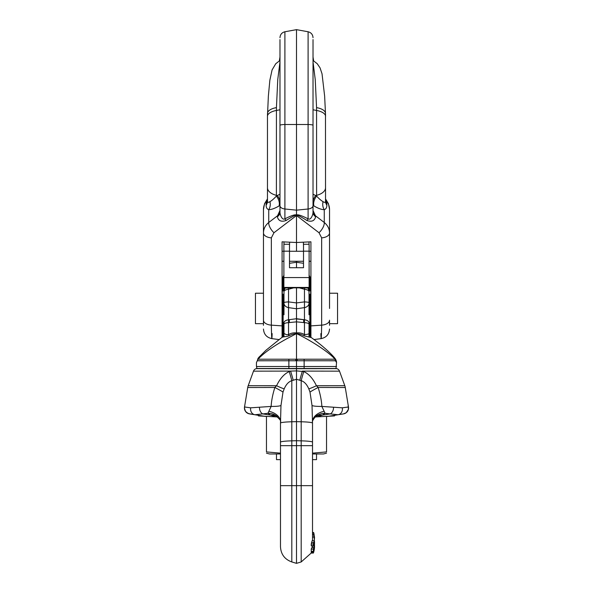 <?xml version="1.0" encoding="UTF-8"?>
<svg xmlns="http://www.w3.org/2000/svg" width="593" height="593" viewBox="0 0 593 593"><rect width="100%" height="100%" fill="white"/><g stroke="black" fill="none" stroke-linecap="round" stroke-linejoin="round"><path stroke-width="0.89" d="M263.462 325.32L263.462 293.231L255.45 293.231L255.45 323.667L263.462 323.667M329.538 308.449L329.538 209.418L328.433 203.673L325.535 198.885M329.538 293.231L337.55 293.231L337.55 323.667L329.538 323.667M283.884 288.013L283.884 244.257L289.495 244.257L289.495 251.165L283.884 251.165M309.116 288.013L309.116 244.257L303.505 244.257L303.505 267.717L289.495 267.717L289.495 251.165M277.687 416.961L258.452 415.923L258.452 415.308L249.505 413.892L265.397 416.412M327.603 416.412L338.062 414.752A6.004 5.293 81 0 0 342.317 407.821L348.484 406.983L345.274 387.511L318.152 387.466A20.021 1.142 -25.9 0 0 309.998 392.062L308.797 388.838A20.021 2.283 -29.2 0 0 316.425 385.732L344.807 385.709L339.507 371.159L302.386 371.099A20.021 0.919 -71.9 0 0 299.776 380.269L296.5 379.238L296.5 370.892L303.764 371.574C308.783 373.842 313 378.556 316.425 385.732L318.152 387.466C320.339 394.538 321.576 400.853 321.866 406.42L342.317 407.821L348.484 406.983A6.004 6.004 27.4 0 1 343.495 413.892L334.548 415.308L334.548 415.923L315.313 416.961M312.518 532.514L313.564 532.514A18.027 16.093 180 0 1 314.134 534.36L312.518 534.412M313.845 534.108L314.52 542.158M314.149 541.164L314.201 540.705A17.975 16.041 180 0 1 313.667 542.565L313.349 545.36L313.912 545.664L314.52 541.972M311.829 545.664L313.912 545.664M314.134 534.36L312.518 534.36M314.201 540.705L312.155 540.705A15.959 14.247 -0 0 1 311.555 542.565L313.667 542.565M313.452 544.026L311.303 544.026L311.555 542.565M311.192 545.36L311.303 544.026M314.52 543.27L314.52 542.402M314.512 542.662L314.505 542.81A17.96 17.279 180 0 1 314.52 543.188A17.96 17.279 180 0 1 314.483 544.292L314.49 545.923A17.901 17.219 180 0 1 313.919 549.355L313.882 547.606A17.946 17.264 180 0 1 313.386 549.081L313.4 551.312L314.52 543.188M314.52 546.59L313.919 551.231M314.52 546.916L314.52 545.819A17.909 17.805 0 0 1 314.52 546.034L314.52 545.53M313.993 534.249L314.52 537.377L313.712 532.633L312.518 532.373M313.712 532.633L313.045 533.196M313.942 536.858L313.615 534.508M314.52 537.377L314.394 539.452M314.512 545.856A17.886 17.82 180 0 1 313.927 550.986L313.867 550.6A17.968 17.901 180 0 1 313.363 552.135L313.363 553.054A17.975 17.901 -0 0 0 313.867 551.52L313.927 551.134A17.886 17.82 -0 0 0 314.52 546.568L314.52 546.412M313.363 552.135L311.206 552.135A15.959 15.892 -0 0 0 311.54 551.312M313.363 553.054L311.206 553.054L311.206 552.135M313.4 551.312L311.251 551.312L311.229 549.081A15.937 15.329 -0 0 0 311.799 547.606L313.882 547.606M313.386 549.081L311.229 549.081M314.49 545.923L313.741 545.923M312.274 547.606A15.9 15.292 -0 0 0 312.474 546.034M312.518 540.705L312.518 485.66L301.185 485.66L301.185 561.949L296.5 563.35L296.5 440.725L301.185 440.844L301.185 445.662L312.518 445.662L312.518 442.17A15.885 1.386 0 0 0 301.185 440.844L301.185 421.771A15.885 1.386 0 0 1 312.518 423.098L312.022 405.493A20.021 2.787 -5.2 0 0 321.866 406.42L325.083 413.284L322.407 415.1L317.596 416.768M338.062 414.752L330.271 413.921L322.407 415.1A18.746 14.358 56.4 0 0 315.936 416.405L315.943 416.397M272.543 368.594L256.287 368.638A4.003 4.003 -167.1 0 0 253.493 371.159L290.614 371.099L289.236 371.574C284.217 373.842 280 378.556 276.575 385.732L274.848 387.466C272.661 394.538 271.424 400.853 271.134 406.42L267.917 413.284L270.593 415.1L275.404 416.768M289.236 371.574A20.021 0.949 -108.1 0 1 291.815 380.699L293.224 380.269A20.021 0.919 -108.1 0 0 290.614 371.099L296.5 370.892L296.5 368.72L256.287 368.638A166.655 166.655 0 0 1 256.769 368.52L336.231 368.52A166.655 166.655 0 0 1 336.713 368.638A4.003 4.003 167.1 0 1 339.507 371.159M296.5 368.72L336.713 368.638M303.764 371.574A20.021 0.949 -71.9 0 0 301.185 380.699L301.185 421.771L296.5 421.653L296.5 440.725L291.815 440.844L291.815 421.771A15.885 1.386 180 0 0 280.482 423.098L280.978 405.493A20.021 2.787 -174.8 0 1 271.134 406.42L250.683 407.821A6.004 5.293 99 0 0 254.938 414.752L262.729 413.921L270.593 415.1A18.746 14.358 123.6 0 1 277.064 416.405L277.057 416.397M254.938 414.752L248.215 413.536L245.569 411.468L244.583 409.281L244.516 406.983L247.726 387.511L274.848 387.466A20.021 1.142 -154.1 0 1 283.002 392.062L284.203 388.838C286.167 384.353 288.702 381.64 291.815 380.699L291.815 421.771L296.5 421.653L296.5 379.238L293.224 380.269M333.525 407.317A6.004 4.144 99.5 0 1 330.271 413.921L325.083 413.284A19.028 15.878 49.3 0 0 318.322 414.826A19.028 15.878 49.3 0 0 316.128 416.219M324.141 411.245A19.628 12.757 5.7 0 0 312.518 420.771M312.022 405.493L309.998 392.062M308.797 388.838C306.833 384.353 304.298 381.64 301.185 380.699L299.776 380.269M322.273 385.732L344.807 385.709A10.014 10.014 75.7 0 1 345.274 387.511L318.152 387.466L316.425 385.732M259.475 407.317A6.004 4.144 80.5 0 0 262.729 413.921L267.917 413.284A19.028 15.878 130.7 0 1 274.678 414.826A19.028 15.878 130.7 0 1 276.872 416.219M268.859 411.245A19.628 12.757 174.3 0 1 280.482 420.771M280.978 405.493L283.002 392.062M276.575 385.732L248.193 385.709L276.575 385.732A20.021 2.283 -150.8 0 0 284.203 388.838M274.848 387.466L247.726 387.511A10.014 10.014 -75.7 0 1 248.193 385.709L253.493 371.159M244.516 406.983L250.683 407.821L244.516 406.983A6.004 6.004 -27.4 0 0 249.505 413.892L246.777 412.713L245.569 411.468L244.449 408.303L244.842 405.019M280.482 453.964L269.467 453.964L266.465 453.156M326.535 453.156L323.533 453.964L312.518 453.964M326.535 416.553L326.535 451.91C326.535 453.593 326.535 453.593 326.535 451.91L312.518 453.156M266.465 416.553L266.465 451.91C266.465 453.593 266.465 453.593 266.465 451.91L280.482 453.156M279.978 205.734L279.978 212.309C279.933 214.547 282.12 220.596 284.907 218.824L284.907 124.493A6.004 0.838 180 0 0 279.978 125.308L279.978 205.727A6.004 3.313 180 0 0 284.907 208.995L296.5 210.167L308.093 208.995L308.093 124.493L284.907 124.493L284.907 31.763L296.5 29.65L296.5 215.111C295.499 214.199 291.637 215.437 284.907 218.824A9.014 3.988 63.3 0 1 286.071 220.507C281.319 222.138 278.413 220.885 277.354 216.756L277.354 216.756A9.014 6.301 180 0 0 279.978 212.309A9.014 6.308 0 0 1 277.354 216.749L277.576 215.733L268.74 222.486C265.301 225.325 263.544 228.809 263.462 232.923L263.462 320.205A9.014 4.974 -0 0 0 271.342 325.142L271.342 237.86L273.981 232.73A9.014 4.173 52.6 0 1 268.74 222.486L268.74 209.67C271.342 209.67 274.781 208.432 279.073 205.941A9.014 5.626 59.6 0 0 278.829 200.627A9.014 5.626 59.6 0 0 276.397 196.09C273.707 198.989 271.55 200.834 269.919 201.642C268.444 202.717 267.621 202.576 267.465 201.212L267.465 187.707A15.144 8.361 -0 0 0 276.397 195.334L276.397 196.09L277.302 195.557A222.405 100.047 -50.4 0 0 279.955 194.178L279.978 194.126M279.978 200.99A9.014 5.626 59.6 0 0 279.733 200.093A9.014 5.626 59.6 0 0 277.302 195.557L276.397 195.334L276.434 107.622L277.761 79.551L279.978 61.902M310.917 337.269L310.917 241.825L296.5 242.507L296.5 215.111C297.501 214.199 301.363 215.437 308.093 218.824A9.014 3.988 116.7 0 0 306.929 220.507C311.681 222.138 314.586 220.885 315.646 216.756L315.424 215.733A9.014 6.427 165.7 0 1 313.067 212.642L313.022 212.301C313.067 214.547 310.88 220.596 308.093 218.824L308.093 208.995A6.004 3.313 -0 0 0 313.022 205.734L313.022 212.301A9.014 6.308 180 0 0 315.646 216.749A9.014 6.301 0 0 1 313.022 212.309L313.022 125.308A6.004 0.838 0 0 0 308.093 124.493L308.093 31.763L296.5 29.65M329.538 325.32L329.538 320.205A9.014 4.974 180 0 1 321.658 325.142L321.658 237.86A9.014 4.974 180 0 0 329.538 232.923C329.456 228.809 327.699 225.325 324.26 222.486L324.26 209.67C321.658 209.67 318.219 208.432 313.927 205.941A9.014 5.626 120.4 0 1 314.171 200.627A9.014 5.626 120.4 0 1 316.603 196.09C319.293 198.989 321.45 200.834 323.081 201.642C324.556 202.717 325.379 202.576 325.535 201.212L325.535 187.707A15.144 8.361 180 0 1 316.603 195.334L316.603 196.09L315.698 195.557A222.405 100.047 -129.6 0 1 313.045 194.178A8.532 4.514 -0 0 0 313.022 194.185L313.022 194.126M313.022 205.408A9.014 5.626 120.4 0 1 313.022 205.4L313.927 205.941M313.022 200.99A9.014 5.626 120.4 0 1 313.267 200.093A9.014 5.626 120.4 0 1 315.698 195.557L316.603 195.334L316.566 107.622L315.239 79.551L313.022 61.902M325.535 200.612L325.535 200.575A9.014 7.516 -0 0 0 326.869 204.511L326.432 200.879A9.014 5.322 -15.7 0 1 325.535 199.841M329.538 209.418C329.508 206.349 328.478 203.503 326.432 200.879L325.535 199.018M323.081 201.642A9.014 7.909 89.2 0 0 324.26 209.67C325.98 209.092 326.854 207.587 326.869 205.148A9.014 7.516 0 0 1 325.535 201.212M310.917 325.891L321.658 325.142C321.391 339.329 321.132 342.154 320.865 333.592M313.022 60.449L317.255 63.74L320.05 67.869L322.029 73.791L324.638 96.118L325.483 113.396A15.144 6.731 178 0 1 325.49 113.522L325.535 116.287A15.144 6.397 180 0 0 316.603 110.454L313.022 109.772M313.022 125.308L313.022 39.583M306.929 220.507C299.606 215.934 296.211 214.34 296.745 215.711L296.5 215.111L296.255 215.711C296.789 214.34 293.394 215.934 286.071 220.507M313.022 210.485L315.424 215.733L324.26 222.486A9.014 4.173 127.4 0 1 319.019 232.73L296.745 215.711M282.083 337.269L282.083 325.891L271.342 325.142C271.609 339.329 271.868 342.154 272.135 333.592M296.5 251.269L296.5 242.507L282.083 241.825L282.083 325.891M267.465 200.604L267.465 200.575A9.014 7.516 180 0 1 266.131 204.511L266.568 200.879L267.465 199.018M271.342 237.86A9.014 4.974 0 0 1 263.462 232.923L263.462 209.418C263.492 206.349 264.522 203.503 266.568 200.879A9.014 5.322 -164.3 0 0 267.465 199.841M269.919 201.642A9.014 7.909 90.8 0 1 268.74 209.67C267.02 209.092 266.146 207.587 266.131 205.148A9.014 7.516 180 0 0 267.465 201.212M276.434 107.622A15.144 6.731 -178 0 0 267.517 113.396A15.144 6.731 -178 0 0 267.51 113.522L267.465 116.287A15.144 6.397 0 0 1 276.397 110.454L279.978 109.772M279.978 125.308L279.978 39.583M279.978 212.301L279.933 212.642A9.014 6.427 14.3 0 1 277.576 215.733L279.978 210.485M279.978 205.408A9.014 5.626 59.6 0 0 279.978 205.4L279.073 205.941M309.012 336.839L309.012 322.844A6.004 3.173 180 0 0 304.461 319.76L296.5 318.723L289.347 319.671L296.5 318.723L296.5 308.775L304.461 307.626L304.461 301.896L296.5 302.919L296.5 287.835A3780.894 98.972 -0 0 1 299.354 287.857A1486.251 599.375 11.9 0 1 304.461 289.265L304.461 301.896A6.004 0.86 180 0 1 309.012 302.734L309.012 291.712A6.004 2.528 180 0 0 304.461 289.265L304.639 287.894L299.354 287.857M310.717 337.113L310.717 278.413L309.865 276.775L309.865 278.621A2.001 1.883 -0 0 1 309.116 277.665M283.988 336.839L283.988 322.844A6.004 3.173 0 0 1 288.539 319.76A10.941 1.319 87 0 0 288.539 322.644A6.004 1.557 0 0 0 283.988 324.156L283.988 333.466L286.589 334.763L288.539 334.622C290.889 333.14 293.542 332.584 296.5 332.955L296.848 333.777C310.932 340.471 329.115 352.294 334.993 359.217L296.5 359.225L296.5 332.955L296.152 333.777L286.589 338.84C273.343 346.193 263.811 352.983 258.007 359.217L296.5 359.225L296.5 360.759L335.445 360.774L336.55 362.582L336.009 368.52M304.113 359.225A6.004 1.104 90.5 0 1 304.135 360.759L304.135 366.518L336.55 366.518L296.5 366.541L296.5 368.52M282.283 337.113L282.283 278.413L283.135 276.775L283.135 278.621L283.135 276.775L283.988 275.137M288.539 319.76L289.347 319.671L288.539 319.76L288.539 307.626A6.004 4.544 0 0 1 283.988 303.216L283.988 314.772M283.988 333.466L281.964 337.358L265.96 350.255L258.867 357.312A4.714 4.062 -138.6 0 0 258.859 357.327A4.714 4.062 -138.6 0 0 258.007 359.217L256.45 362.582L256.45 366.518L288.865 366.518A4.003 0.734 90.2 0 0 288.954 368.52M312.518 459.627L316.521 459.627L316.521 453.964M276.479 453.964L276.479 459.627L280.482 459.627M288.887 359.225A6.004 1.104 89.5 0 0 288.865 360.759L288.865 366.518L296.5 366.541L296.5 360.759L257.555 360.774A4.714 4.344 -145.1 0 1 258.274 358.068A4.714 4.344 -145.1 0 1 258.333 357.987M296.152 333.777C294.121 333.748 291.719 334.43 288.932 335.831L286.589 336.535C284.025 336.691 282.409 337.032 281.757 337.573M288.932 335.831A5.003 0.689 68.2 0 0 288.539 334.622L288.539 322.644L289.347 322.562A11.015 2.461 -95.7 0 1 289.347 319.671M283.988 324.156L283.988 322.844M283.988 303.216L283.988 302.734A6.004 0.86 0 0 1 288.539 301.896L288.539 307.626L296.5 308.775L296.5 302.919L288.539 301.896L288.539 289.265A6.004 2.528 0 0 0 283.988 291.712L283.988 291.408A6.004 6.004 180 0 1 285.025 288.028L283.988 291.408M283.988 302.734L283.988 291.712M296.5 287.835A3780.894 98.972 0 0 0 293.646 287.857L285.048 288.013M288.361 287.894L288.539 289.265A1486.251 599.375 168.1 0 1 293.646 287.857M285.04 288.065L284.24 288.013M309.012 291.712L309.012 291.408A6.004 6.004 0 0 0 307.975 288.028L307.952 288.013M309.012 291.408L307.975 288.028L304.639 287.894M308.76 288.013L307.96 288.065M283.988 241.914L283.988 244.257M289.606 242.181L289.495 246.74M289.495 263.299L296.5 262.276L296.5 267.717M283.988 291.467L283.988 294.187M284.032 288.013L283.988 290.029A2.001 1.104 -0 0 1 283.135 290.933L283.135 284.062A2.001 1.542 0 0 0 283.884 283.284M309.012 291.467L308.968 288.013M297.234 359.981L296.5 359.981L297.234 359.981L296.5 359.225L295.766 359.981L296.5 359.981L295.766 359.981M309.012 322.844L309.012 333.466C308.857 334.029 307.337 334.415 304.461 334.622C302.111 333.14 299.458 332.584 296.5 332.955L296.5 318.952L303.653 319.671A11.015 2.461 -84.3 0 1 303.653 322.562L304.461 322.644L304.461 307.626A6.004 4.544 180 0 0 309.012 303.216L309.012 302.734M303.505 263.299L296.5 262.276L296.5 261.276M296.5 231.641L296.5 215.111M283.988 308.449L283.988 290.029M283.884 280.556A2.001 1.712 0 0 1 283.135 281.423L283.135 278.621A2.001 1.883 0 0 0 283.884 277.665M309.012 241.914L309.012 244.257M303.394 242.181L303.505 246.74M309.012 303.216L309.012 314.772M309.012 308.449L309.012 290.029A2.001 1.104 -0 0 0 309.865 290.933L309.865 284.062A2.001 1.542 180 0 1 309.116 283.284M309.012 324.156A6.004 1.557 180 0 0 304.461 322.644L304.461 334.622A5.003 0.689 111.8 0 0 304.068 335.831L311.243 337.573M336.55 362.582C336.461 360.915 335.853 359.41 334.726 358.068A4.714 4.344 -34.9 0 1 335.445 360.774L334.993 359.217A4.714 4.062 -41.4 0 0 334.141 357.327A4.714 4.062 -41.4 0 0 334.133 357.312C328.907 351.449 321.213 344.792 311.036 337.358L309.012 333.466M296.848 333.777C298.879 333.748 301.281 334.43 304.068 335.831M334.141 357.327L334.726 358.068A4.714 4.344 -34.9 0 0 334.667 357.987M309.116 280.556A2.001 1.712 0 0 0 309.865 281.423L309.865 276.775L309.012 275.137M309.116 287.657L283.884 287.657M309.116 277.568L283.884 277.568M309.116 251.165L303.505 251.165M313.993 537.11L312.518 537.11M313.615 534.671L312.518 534.671M314.52 537.088L313.993 537.088M296.5 563.35L291.815 561.949L291.815 485.66L301.185 485.66L301.185 445.662L280.482 445.662L280.482 423.098M291.815 561.949C284.692 559.369 280.912 554.299 280.482 546.731L280.482 485.66L291.815 485.66L291.815 440.844A15.885 1.386 180 0 0 280.482 442.17M326.869 204.511L326.869 205.148M325.535 197.832L325.483 113.396A15.144 6.731 178 0 0 316.566 107.622M321.658 237.86L319.019 232.73M273.981 232.73L296.255 215.711M266.131 204.511L266.131 205.148M309.865 294.187L309.865 336.179M283.135 294.187L283.135 336.179M289.347 322.562L296.5 321.851L303.653 322.562M283.135 281.423L283.135 284.062M283.884 284.455A2.001 1.497 -2.6 0 1 283.15 285.181M304.135 366.518A4.003 0.734 89.8 0 1 304.046 368.52M309.865 281.423L309.865 284.062M309.85 285.181A2.001 1.497 2.6 0 1 309.116 284.455M282.083 261.276L283.884 261.276M289.495 261.276L303.505 261.276M309.116 261.276L310.917 261.276M282.083 251.269L283.884 251.269M289.495 251.269L303.505 251.269M309.116 251.269L310.917 251.269M283.884 287.442L309.116 287.442M313.564 546.034L311.429 546.034M301.185 561.949L311.206 553.054M312.518 485.66L312.518 445.662M318.322 414.826C315.283 415.567 311.851 421.779 312.385 421.69M312.518 442.17L312.518 423.098M345.015 386.339L340.99 375.221M348.484 406.983L348.417 409.281L346.223 412.713L343.54 413.884L334.548 415.315L343.54 413.884L346.223 412.713L348.417 409.281L348.158 405.019M280.615 421.69C281.29 420.934 279.31 418.643 274.678 414.826M280.482 485.66L280.482 445.662M247.985 386.339L252.01 375.221M279.978 60.449L275.745 63.74L272.091 69.907L269.859 80.225L268.362 96.118L267.465 116.287L267.465 197.832M314.09 339.559L321.117 338.625C326.313 337.528 329.122 334.326 329.538 329.026M313.022 57.01L313.638 60.797M308.093 31.763C311.155 32.548 312.793 34.52 313.022 37.678M263.462 329.026C263.878 334.326 266.687 337.528 271.883 338.625L278.91 339.559M263.462 209.418L264.567 203.673L267.465 198.885M284.907 31.763C281.845 32.548 280.207 34.52 279.978 37.678M279.978 57.01L279.362 60.797M256.991 368.52L256.45 366.518M258.859 357.327L256.45 362.582"/></g></svg>
